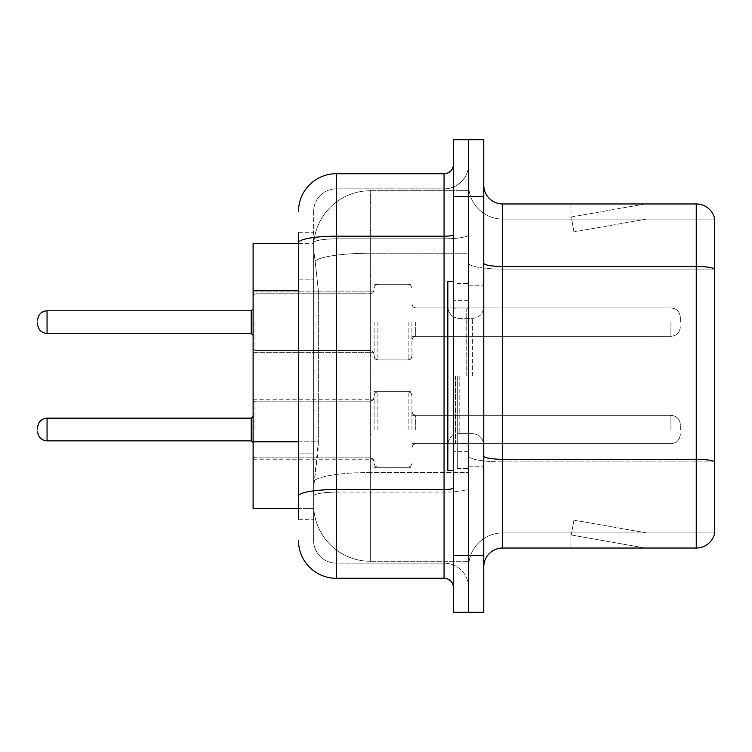 <?xml version="1.0" encoding="UTF-8"?>
<svg xmlns="http://www.w3.org/2000/svg" width="752" height="752" viewBox="0 0 752 752"><rect width="100%" height="100%" fill="white"/><g stroke="black" fill="none" stroke-linecap="round" stroke-linejoin="round"><path stroke-width="0.56" stroke-dasharray="3.76 2.82" d="M374.111 322.119L374.111 359.935L374.111 322.119M253.114 322.119L253.114 291.87L253.114 322.119M374.111 429.505L374.111 391.689L374.111 429.505M253.114 429.505L253.114 399.256L253.114 429.505M411.917 322.119L411.917 359.935L411.917 322.119M411.917 429.505L411.917 391.689L411.917 429.505M468.637 322.119L468.637 336.304L468.637 322.119M468.637 429.505L468.637 415.32L468.637 429.505M298.488 441.772L318.35 441.772L317.983 451.623L313.847 485.651L318.35 441.772L318.35 290.535L318.35 441.772L253.114 441.772L253.114 508.333L313.744 508.333L313.612 504.554A56.72 56.72 0 0 0 370.332 561.265L468.637 561.265L468.637 472.519L468.637 561.265L370.332 561.265L370.332 472.519L370.332 561.265A56.72 56.72 0 0 1 313.612 504.554L313.612 493.021L313.744 508.333L298.488 508.333M313.847 485.651L313.612 493.021L313.847 485.651M370.332 190.735L468.637 190.735L468.637 253.217L468.637 190.735L370.332 190.735A56.72 56.72 0 0 0 313.697 244.438C313.358 246.609 313.828 252.07 315.097 260.831L318.35 290.535L315.097 260.831C313.828 252.061 313.358 246.6 313.697 244.438L313.744 243.667L313.697 244.438A56.72 56.72 0 0 1 370.332 190.735L370.332 253.217L468.637 253.217L468.637 472.519L468.637 253.217L370.332 253.217L370.332 190.735A56.72 56.72 0 0 0 313.697 244.438M298.488 279.189L313.612 279.189L313.612 453.118L313.612 232.321L313.612 279.189L298.488 279.189L298.488 453.118L298.488 243.667L313.744 243.667L253.114 243.667L253.114 441.772M483.762 376L483.762 285.252L483.762 376M468.637 376L468.637 468.637L468.637 376M457.291 376L457.291 468.637L457.291 376M468.637 472.416L468.637 263.172L468.637 472.416M696.249 548.039L502.665 548.039L502.665 269.075L714.4 269.075L502.665 269.075L502.665 219.086L714.4 219.086L714.4 269.075L714.4 219.086L502.665 219.086L502.665 461.907L714.4 461.907L714.4 269.075L714.4 461.907L502.665 461.907L502.665 532.914A34.028 34.028 0 0 0 468.637 566.942A34.028 34.028 0 0 1 502.665 532.914L714.4 532.914L714.4 217.572A18.903 18.903 0 0 0 696.249 203.961L696.249 548.039A18.903 18.903 0 0 0 714.4 534.428L714.4 472.416L714.4 532.914L502.665 532.914L502.665 203.961A18.903 18.903 0 0 1 483.762 185.058L483.762 263.172L483.762 185.058M483.762 566.942L483.762 263.172L483.762 566.942A18.903 18.903 0 0 1 502.665 548.039M468.637 185.058L468.637 263.172L468.637 185.058A34.028 34.028 0 0 0 502.665 219.086A34.028 34.028 0 0 1 468.637 185.058A34.028 34.028 0 0 0 502.665 219.086M468.637 196.404L468.637 139.684L483.762 139.684L483.762 196.404L468.637 196.404L468.637 139.684L453.512 139.684L453.512 196.404L468.637 196.404L468.637 555.596L468.637 196.404M453.512 196.404L453.512 612.316L468.637 612.316L468.637 555.596L468.637 612.316L483.762 612.316L483.762 196.404M643.9 547.804A15.125 15.125 0 0 0 646.532 548.039L570.909 548.039L646.532 548.039A15.125 15.125 0 0 1 643.9 547.804A15.125 15.125 0 0 0 646.532 548.039A15.125 15.125 0 0 1 643.9 547.804A15.125 15.125 0 0 0 646.532 548.039A15.125 15.125 0 0 1 643.9 547.804L571.294 535.001L643.9 547.804M570.909 532.914L570.909 548.039L570.909 532.914L571.661 532.914L571.294 535.001L571.661 532.914L570.909 532.914L570.909 548.039L570.909 532.914L571.661 532.914L571.294 535.001L571.661 532.914L570.909 532.914L570.909 548.039L570.909 532.914L571.661 532.914L571.294 535.001L571.661 532.914L570.909 532.914M714.4 217.572A18.903 18.903 0 0 0 696.249 203.961L502.665 203.961M646.532 203.961L570.909 203.961L646.532 203.961A15.125 15.125 0 0 0 643.9 204.196A15.125 15.125 0 0 1 646.532 203.961A15.125 15.125 0 0 0 643.9 204.196A15.125 15.125 0 0 1 646.532 203.961A15.125 15.125 0 0 0 643.9 204.196A15.125 15.125 0 0 1 646.532 203.961M646.532 532.914L571.661 532.914L646.532 532.914L571.661 532.914L646.532 532.914L571.661 532.914L646.532 532.914L573.917 520.111L571.661 532.914L573.917 520.111L571.661 532.914L573.917 520.111L571.661 532.914L573.917 520.111L646.532 532.914M571.661 219.086L570.909 219.086L571.661 219.086L570.909 219.086L571.661 219.086L570.909 219.086L571.661 219.086L571.294 216.999L643.9 204.196L571.294 216.999L571.661 219.086L571.294 216.999L643.9 204.196L571.294 216.999L571.661 219.086L571.294 216.999L643.9 204.196L571.294 216.999L571.661 219.086L646.532 219.086L571.661 219.086L646.532 219.086L571.661 219.086L646.532 219.086L571.661 219.086L573.917 231.889L571.661 219.086M570.909 203.961L570.909 219.086L570.909 203.961M646.532 219.086L573.917 231.889L646.532 219.086M298.488 519.679L313.612 519.679L298.488 519.679L298.488 453.118L313.612 453.118L313.612 519.679L313.612 453.118L298.488 453.118M298.488 540.472A37.807 37.807 0 0 0 336.304 578.288L336.304 563.163A22.682 22.682 0 0 1 313.612 540.472L313.612 242.774L313.612 540.472A22.682 22.682 0 0 0 336.304 563.163L444.056 563.163L444.056 502.665L444.056 578.288A9.456 9.456 0 0 1 453.512 587.735L453.512 164.265L453.512 587.735M468.637 502.665L468.637 234.568L468.637 502.665M453.512 376L453.512 470.526L453.512 376M468.637 164.265L468.637 234.568L468.637 164.265A24.581 24.581 0 0 1 444.056 188.837A24.581 24.581 0 0 0 468.637 164.265A24.581 24.581 0 0 1 444.056 188.837L444.056 563.163L336.304 563.163L336.304 492.156L444.056 492.156A24.581 4.268 0 0 0 468.637 487.888A24.581 4.268 0 0 1 444.056 492.156L444.056 188.837L336.304 188.837L444.056 188.837M298.488 232.321L313.612 232.321L298.488 232.321L298.488 496.094A37.807 6.561 180 0 1 336.304 489.533L336.304 173.712A37.807 37.807 0 0 0 298.488 211.528A37.807 37.807 0 0 1 336.304 173.712L444.056 173.712A9.456 9.456 0 0 0 453.512 164.265A9.456 9.456 0 0 1 444.056 173.712L444.056 502.665L444.056 492.156L336.304 492.156L336.304 188.837L336.304 238.835L444.056 238.835A24.581 4.268 0 0 0 468.637 234.568A24.581 4.268 0 0 1 444.056 238.835L336.304 238.835L336.304 502.665L336.304 489.533L444.056 489.533A9.456 1.645 0 0 0 453.512 487.888M336.304 578.288L444.056 578.288M298.488 496.094L298.488 502.665M313.612 211.528L313.612 242.774L313.612 211.528A22.682 22.682 0 0 1 336.304 188.837A22.682 22.682 0 0 0 313.612 211.528A22.682 22.682 0 0 1 336.304 188.837M468.637 587.735A24.581 24.581 0 0 0 444.056 563.163A24.581 24.581 0 0 1 468.637 587.735A24.581 24.581 0 0 0 444.056 563.163M37.6 429.505L37.6 427.615L37.6 429.505M680.372 429.505L680.372 424.777L680.372 429.505M37.6 322.119L37.6 324.009L37.6 322.119M680.372 322.119L680.372 317.391L680.372 322.119M453.512 470.526L447.835 470.526L447.835 281.474L447.835 444.968L447.835 281.474L453.512 281.474M370.332 472.519A56.72 9.851 180 0 0 314.298 480.848A56.72 9.851 180 0 1 370.332 472.519L468.637 472.519L370.332 472.519L370.332 253.217L370.332 472.519M315.097 260.831A56.72 9.851 180 0 1 370.332 253.217A56.72 9.851 180 0 0 315.097 260.831M313.612 504.554A56.72 56.72 0 0 0 370.332 561.265M298.488 290.535L253.114 290.535M502.665 461.907A34.028 5.913 0 0 1 468.637 456.003A34.028 5.913 0 0 0 502.665 461.907M714.4 461.643A18.903 3.281 180 0 0 696.249 459.284L502.665 459.284A18.903 3.281 0 0 1 483.762 456.003M483.762 263.172A18.903 3.281 0 0 0 502.665 266.452L696.249 266.452A18.903 3.281 180 0 1 714.4 268.821M483.762 555.596L453.512 555.596M468.637 263.172A34.028 5.913 0 0 0 502.665 269.075A34.028 5.913 0 0 1 468.637 263.172M468.637 566.942A34.028 34.028 0 0 1 502.665 532.914M298.488 242.774A37.807 6.561 180 0 1 336.304 236.203L444.056 236.203A9.456 1.645 -0 0 0 453.512 234.568M336.304 238.835A22.682 3.939 180 0 0 313.612 242.774A22.682 3.939 180 0 1 336.304 238.835M336.304 492.156A22.682 3.939 180 0 0 313.612 496.094A22.682 3.939 180 0 1 336.304 492.156M336.304 563.163A22.682 22.682 0 0 1 313.612 540.472M255.003 429.505L255.003 401.145L255.003 429.505M251.224 429.505L251.224 418.159L251.224 440.841L251.224 418.159L251.224 440.841L251.224 418.159L251.224 440.841L251.224 418.159L251.224 440.841L253.114 442.731L251.224 440.841L253.114 442.731L251.224 440.841L47.056 440.841L47.056 418.159C41.36 418.667 38.211 421.816 37.6 427.615C38.211 421.816 41.36 418.667 47.056 418.159L251.224 418.159L251.224 429.505M415.696 429.505L415.696 415.32L415.696 429.505M408.139 429.505L408.139 391.689L408.139 429.505M377.889 429.505L377.889 391.689L377.889 429.505M370.332 429.505L370.332 401.145L370.332 429.505M670.916 429.505L670.916 415.32L670.916 429.505M255.003 322.119L255.003 350.479L255.003 322.119M37.6 324.009C38.211 329.808 41.36 332.957 47.056 333.465L251.224 333.465L47.056 333.465C41.36 332.957 38.211 329.808 37.6 324.009C38.211 329.808 41.36 332.957 47.056 333.465L47.056 310.773L47.056 333.465L47.056 310.773L47.056 333.465L47.056 310.773L47.056 333.465L47.056 310.773L251.224 310.773L251.224 333.465L251.224 310.773L251.224 333.465L251.224 310.773L251.224 333.465L251.224 322.119L251.224 333.465L253.114 335.354M415.696 322.119L415.696 336.304L415.696 322.119M408.139 322.119L408.139 359.935L408.139 322.119M377.889 322.119L377.889 359.935L377.889 322.119M370.332 322.119L370.332 293.759L370.332 322.119M670.916 322.119L670.916 336.304L670.916 322.119M466.748 376L466.748 308.922L466.748 376M455.402 376L455.402 443.078L455.402 376M459.181 376L459.181 433.622L459.181 376M472.416 376L472.416 318.378L472.416 376M253.114 291.87L374.111 291.87L253.114 291.87M253.114 399.256L374.111 399.256M374.111 284.312L411.917 284.312L374.111 284.312M374.111 391.689L411.917 391.689M411.917 307.944L468.637 307.944L411.917 307.944M411.917 415.32L468.637 415.32M411.917 443.68L468.637 443.68M411.917 336.304L468.637 336.304L411.917 336.304M374.111 467.312L411.917 467.312M374.111 359.935L411.917 359.935L374.111 359.935M253.114 459.745L374.111 459.745M253.114 352.368L374.111 352.368L253.114 352.368M468.637 285.252L483.762 285.252L468.637 285.252M457.291 468.637L468.637 468.637L457.291 468.637M468.637 300.377L453.512 300.377L468.637 300.377M468.637 451.623L453.512 451.623L468.637 451.623M457.291 283.363L468.637 283.363L457.291 283.363M468.637 466.748L483.762 466.748L468.637 466.748M253.114 403.034L255.003 401.145L370.332 401.145L255.003 401.145L253.114 403.034L255.003 401.145L370.332 401.145L255.003 401.145L253.114 403.034L255.003 401.145L370.332 401.145L372.983 400.055L374.111 397.366L372.983 400.055L370.332 401.145L372.983 400.055L374.111 397.366L372.983 400.055L370.332 401.145L372.983 400.055L374.111 397.366M411.917 447.459L413.045 444.77L415.696 443.68L670.916 443.68L415.696 443.68L413.045 444.77L411.917 447.459L413.045 444.77L415.696 443.68L670.916 443.68L415.696 443.68L413.045 444.77L411.917 447.459L413.045 444.77L415.696 443.68L670.916 443.68C676.603 443.172 679.761 440.023 680.372 434.224C679.761 440.023 676.603 443.172 670.916 443.68C676.603 443.172 679.761 440.023 680.372 434.224C679.761 440.023 676.603 443.172 670.916 443.68C676.603 443.172 679.761 440.023 680.372 434.224M374.111 395.477L375.239 392.779L377.889 391.689L408.139 391.689L377.889 391.689L375.239 392.779L374.111 395.477L375.239 392.779L377.889 391.689L408.139 391.689L377.889 391.689L375.239 392.779L374.111 395.477L375.239 392.779L377.889 391.689L408.139 391.689L410.789 392.779L411.917 395.477L410.789 392.779L408.139 391.689L410.789 392.779L411.917 395.477L410.789 392.779L408.139 391.689L410.789 392.779L411.917 395.477M253.114 455.966L255.003 457.855L370.332 457.855L255.003 457.855L253.114 455.966L255.003 457.855L370.332 457.855L255.003 457.855L253.114 455.966L255.003 457.855L370.332 457.855L372.983 458.946L374.111 461.643L372.983 458.946L370.332 457.855L372.983 458.946L374.111 461.643L372.983 458.946L370.332 457.855L372.983 458.946L374.111 461.643M411.917 411.541L413.045 414.239L415.696 415.32L670.916 415.32L415.696 415.32L413.045 414.239L411.917 411.541L413.045 414.239L415.696 415.32L670.916 415.32L415.696 415.32L413.045 414.239L411.917 411.541L413.045 414.239L415.696 415.32L670.916 415.32C676.603 415.828 679.761 418.977 680.372 424.777C679.761 418.977 676.603 415.828 670.916 415.32C676.603 415.828 679.761 418.977 680.372 424.777C679.761 418.977 676.603 415.828 670.916 415.32C676.603 415.828 679.761 418.977 680.372 424.777M374.111 463.533L375.239 466.221L377.889 467.312L408.139 467.312L377.889 467.312L375.239 466.221L374.111 463.533L375.239 466.221L377.889 467.312L408.139 467.312L377.889 467.312L375.239 466.221L374.111 463.533L375.239 466.221L377.889 467.312L408.139 467.312L410.789 466.221L411.917 463.533L410.789 466.221L408.139 467.312L410.789 466.221L411.917 463.533L410.789 466.221L408.139 467.312L410.789 466.221L411.917 463.533M47.056 440.841C41.36 440.334 38.211 437.185 37.6 431.394C38.211 437.185 41.36 440.334 47.056 440.841L251.224 440.841L47.056 440.841C41.36 440.334 38.211 437.185 37.6 431.394C38.211 437.185 41.36 440.334 47.056 440.841L251.224 440.841M251.224 418.159L253.114 416.27L251.224 418.159L253.114 416.27L251.224 418.159L47.056 418.159C41.36 418.667 38.211 421.816 37.6 427.615C38.211 421.816 41.36 418.667 47.056 418.159L251.224 418.159L47.056 418.159M255.003 350.479L253.114 348.59L255.003 350.479L370.332 350.479L372.983 351.569L374.111 354.258L372.983 351.569L370.332 350.479L372.983 351.569L374.111 354.258L372.983 351.569L370.332 350.479L255.003 350.479L253.114 348.59L255.003 350.479L370.332 350.479L255.003 350.479M251.224 310.773L47.056 310.773C41.36 311.281 38.211 314.439 37.6 320.23C38.211 314.439 41.36 311.281 47.056 310.773L251.224 310.773L253.114 308.884M415.696 307.944L413.045 306.854L411.917 304.165L413.045 306.854L415.696 307.944L670.916 307.944C676.603 308.452 679.761 311.601 680.372 317.391C679.761 311.601 676.603 308.452 670.916 307.944C676.603 308.452 679.761 311.601 680.372 317.391C679.761 311.601 676.603 308.452 670.916 307.944L415.696 307.944L413.045 306.854L411.917 304.165L413.045 306.854L415.696 307.944L670.916 307.944L415.696 307.944M408.139 359.935L410.789 358.845L411.917 356.147L410.789 358.845L408.139 359.935L410.789 358.845L411.917 356.147L410.789 358.845L408.139 359.935L377.889 359.935L375.239 358.845L374.111 356.147L375.239 358.845L377.889 359.935L408.139 359.935L377.889 359.935L375.239 358.845L374.111 356.147L375.239 358.845L377.889 359.935L408.139 359.935M370.332 293.759L372.983 292.678L374.111 289.981L372.983 292.678L370.332 293.759L372.983 292.678L374.111 289.981L372.983 292.678L370.332 293.759L255.003 293.759L253.114 295.658L255.003 293.759L370.332 293.759L255.003 293.759L253.114 295.658L255.003 293.759L370.332 293.759M670.916 336.304C676.603 335.796 679.761 332.638 680.372 326.847C679.761 332.638 676.603 335.796 670.916 336.304C676.603 335.796 679.761 332.638 680.372 326.847C679.761 332.638 676.603 335.796 670.916 336.304L415.696 336.304L413.045 337.385L411.917 340.083L413.045 337.385L415.696 336.304L670.916 336.304L415.696 336.304L413.045 337.385L411.917 340.083L413.045 337.385L415.696 336.304L670.916 336.304M377.889 284.312L408.139 284.312L410.789 285.393L411.917 288.091L410.789 285.393L408.139 284.312L410.789 285.393L411.917 288.091L410.789 285.393L408.139 284.312L377.889 284.312L375.239 285.393L374.111 288.091L375.239 285.393L377.889 284.312L408.139 284.312L377.889 284.312L375.239 285.393L374.111 288.091L375.239 285.393L377.889 284.312M466.748 308.922L468.637 307.032L466.748 308.922L455.402 308.922L453.512 307.032L455.402 308.922L466.748 308.922M455.402 443.078L466.748 443.078L468.637 444.968L466.748 443.078L455.402 443.078L453.512 444.968L455.402 443.078M459.181 433.622C452.356 434.233 448.577 438.012 447.835 444.968C448.577 438.012 452.356 434.233 459.181 433.622L472.416 433.622C479.24 434.233 483.019 438.012 483.762 444.968C483.019 438.012 479.24 434.233 472.416 433.622L459.181 433.622M459.181 318.378L472.416 318.378C479.24 317.767 483.019 313.988 483.762 307.032C483.019 313.988 479.24 317.767 472.416 318.378L459.181 318.378C452.356 317.767 448.577 313.988 447.835 307.032C448.577 313.988 452.356 317.767 459.181 318.378M47.056 333.465L251.224 333.465M47.056 310.773C41.36 311.281 38.211 314.439 37.6 320.23"/><path stroke-width="1.13" d="M298.488 279.189L298.488 232.321L298.488 243.667L253.114 243.667L253.114 508.333L298.488 508.333M483.762 566.942A18.903 18.903 0 0 1 502.665 548.039L696.249 548.039L696.249 203.961L502.665 203.961A18.903 18.903 0 0 1 483.762 185.058A18.903 18.903 0 0 0 502.665 203.961L502.665 548.039M468.637 555.596L468.637 612.316L483.762 612.316L483.762 555.596L468.637 555.596L468.637 612.316L453.512 612.316L453.512 555.596L468.637 555.596L468.637 196.404L468.637 555.596M453.512 555.596L453.512 139.684L468.637 139.684L468.637 196.404L468.637 139.684L483.762 139.684L483.762 555.596M714.4 217.572A18.903 18.903 0 0 0 696.249 203.961A18.903 18.903 0 0 1 714.4 217.572L714.4 534.428A18.903 18.903 0 0 1 696.249 548.039M298.488 519.679L298.488 232.321M298.488 211.528A37.807 37.807 0 0 1 336.304 173.712L336.304 578.288L444.056 578.288L444.056 173.712A9.456 9.456 0 0 0 453.512 164.265M336.304 173.712L444.056 173.712M298.488 502.665L298.488 453.118M453.512 587.735A9.456 9.456 0 0 0 444.056 578.288M336.304 578.288A37.807 37.807 0 0 1 298.488 540.472M37.6 429.505L37.6 427.615L37.6 429.505M37.6 322.119L37.6 324.009L37.6 322.119M453.512 281.474L447.835 281.474L447.835 470.526L453.512 470.526M298.488 290.535L253.114 290.535M298.488 441.772L253.114 441.772M714.4 268.821A18.903 3.281 180 0 0 696.249 266.452L502.665 266.452A18.903 3.281 0 0 1 483.762 263.172M714.4 461.643A18.903 3.281 180 0 0 696.249 459.284L502.665 459.284A18.903 3.281 -0 0 1 483.762 456.003M483.762 196.404L453.512 196.404M453.512 487.888A9.456 1.645 0 0 1 444.056 489.533L336.304 489.533A37.807 6.561 180 0 0 298.488 496.094M298.488 242.774A37.807 6.561 180 0 1 336.304 236.203L444.056 236.203A9.456 1.645 0 0 0 453.512 234.568M37.6 427.615C38.211 421.816 41.36 418.667 47.056 418.159L47.056 440.841L251.224 440.841L251.224 418.159L253.114 416.27M251.224 310.773L47.056 310.773L47.056 333.465L251.224 333.465L251.224 310.773L253.114 308.884M251.224 440.841L253.114 442.731M47.056 418.159L251.224 418.159M47.056 440.841C41.36 440.334 38.211 437.185 37.6 431.394M47.056 333.465C41.36 332.957 38.211 329.808 37.6 324.009M47.056 310.773C41.36 311.281 38.211 314.439 37.6 320.23M251.224 333.465L253.114 335.354"/></g></svg>
